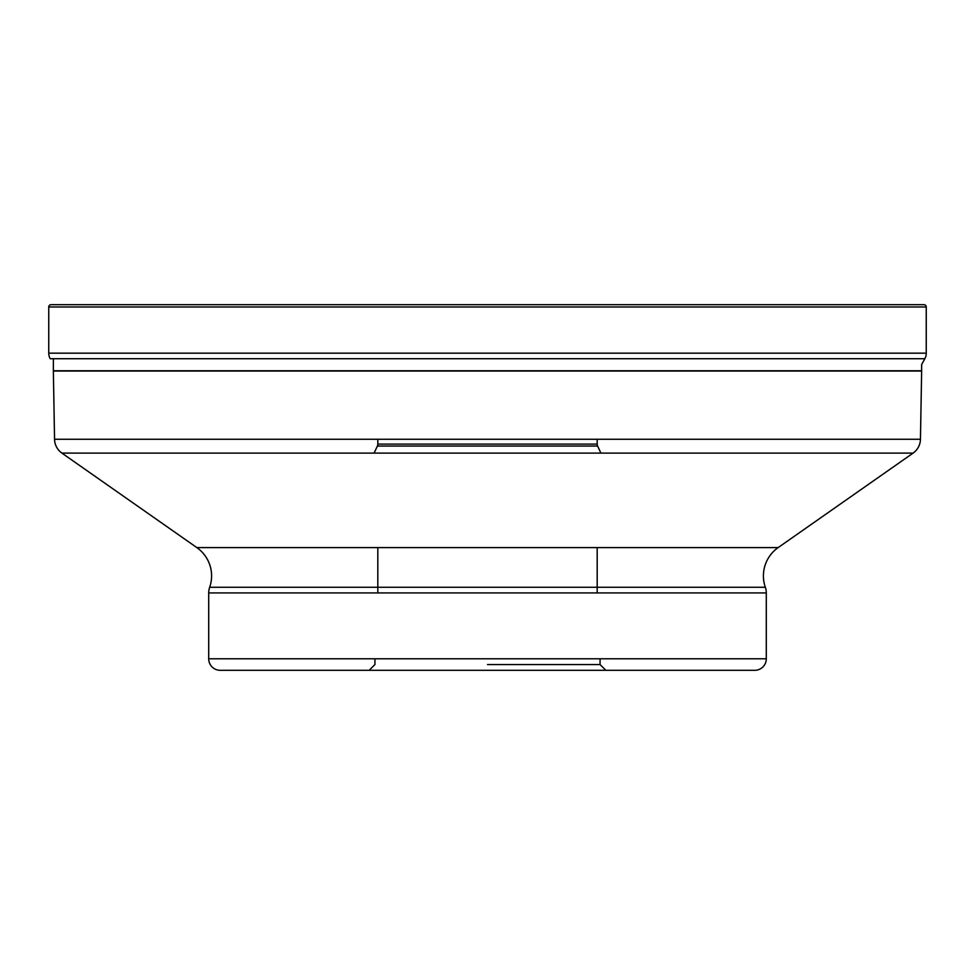 <?xml version="1.0" encoding="UTF-8"?>
<svg xmlns="http://www.w3.org/2000/svg" width="975" height="975" viewBox="0 0 975 975"><rect width="100%" height="100%" fill="white"/><g stroke="black" fill="none" stroke-linecap="round" stroke-linejoin="round"><path stroke-width="1.46" d="M51.053 304.688A2.303 2.303 0 0 0 48.75 306.991A2.303 2.303 0 0 1 51.053 304.688L923.947 304.688A2.303 2.303 0 0 1 926.25 306.991L926.25 353.169A11.517 11.517 0 0 1 924.824 358.715L921.643 364.577L921.643 370.756L53.357 370.756L53.357 358.715M48.75 306.991L48.75 353.169A11.517 11.517 0 0 0 50.176 358.715A11.517 11.517 0 0 1 48.75 353.169L48.75 306.991L926.25 306.991M377.812 587.255L209.674 587.255A34.552 34.552 0 0 0 196.853 547.597L61.912 453.107A17.27 17.27 0 0 1 54.551 439.262L53.357 371.048A17.27 17.27 0 0 1 53.357 370.756M53.357 371.048L921.643 371.048A17.27 17.27 0 0 0 921.643 370.756L921.643 370.756M921.643 371.048L920.449 439.262L54.551 439.262M61.912 453.107L913.088 453.107A17.27 17.27 0 0 0 920.449 439.262M913.088 453.107L778.148 547.597L196.853 547.597M597.188 587.255L765.326 587.255A17.27 17.27 0 0 1 766.289 592.922L766.289 658.795L208.711 658.795L208.711 592.922A17.27 17.27 0 0 1 209.674 587.255L765.326 587.255A34.552 34.552 0 0 1 778.148 547.597M208.711 658.795A11.517 11.517 0 0 0 220.228 670.312L754.772 670.312L220.228 670.312M766.289 658.795A11.517 11.517 0 0 1 754.772 670.312M374.936 658.795L374.936 664.56L369.172 670.312L605.828 670.312L600.064 664.56L487.5 664.56M600.064 658.795L600.064 664.56M377.812 547.597L377.812 592.922M597.188 547.597L597.188 592.922M600.905 453.107L597.614 446.05L377.386 446.05L597.614 446.05A4.607 4.607 0 0 1 597.188 444.1L597.188 439.262M374.095 453.107L377.386 446.05A4.607 4.607 0 0 0 377.812 444.1L597.188 444.1M377.812 439.262L377.812 444.1M926.25 353.169L48.75 353.169M924.824 358.715L50.176 358.715M208.711 592.922L766.289 592.922"/></g></svg>
